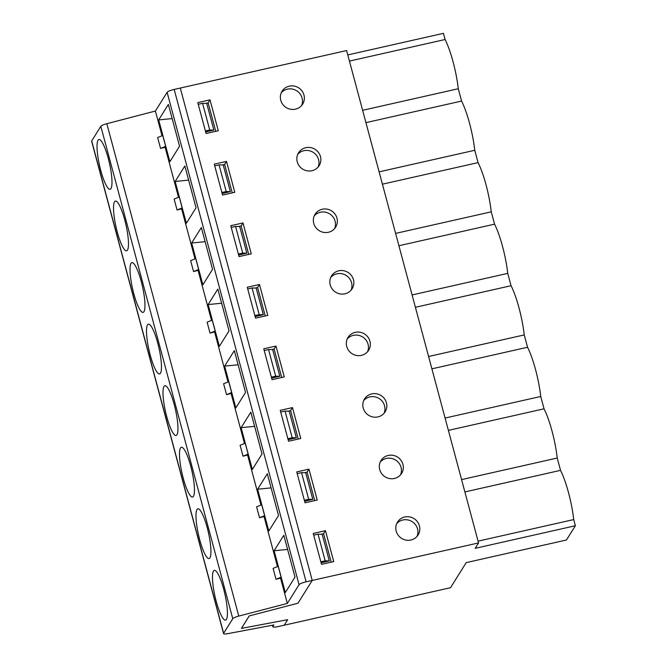 <?xml version="1.0" encoding="UTF-8"?>
<svg xmlns="http://www.w3.org/2000/svg" width="667" height="667" viewBox="0 0 667 667"><rect width="100%" height="100%" fill="white"/><g stroke="black" fill="none" stroke-linecap="round" stroke-linejoin="round"><path stroke-width="1" d="M450.517 587.71L466.225 562.614L566.433 540.012L575.371 525.738L475.162 548.341L478.547 542.93L346.607 50.542L174.179 89.428A6.395 1.234 165 0 0 167.125 92.313L155.403 111.039L106.837 123.703A6.395 1.234 165 0 0 100.834 126.33L91.696 140.92A6.395 1.234 165 0 0 91.629 141.196L223.57 633.592A6.395 1.234 165 0 0 227.78 633.65L273.854 624.971L272.92 626.471A6.395 1.234 165 0 0 272.853 626.747A6.395 1.234 165 0 0 278.089 626.596L450.517 587.71M331.199 562.156L323.578 533.7L321.135 534.25M314.707 500.609L307.087 472.144L304.644 472.703M298.216 439.061L290.595 410.597L288.152 411.147M281.724 377.514L274.104 349.049L271.652 349.6M265.233 315.966L257.612 287.502L255.161 288.052M248.741 254.41L241.12 225.955L238.669 226.505M232.249 192.863L224.621 164.407L222.178 164.957M281.249 92.788A12.148 11.664 -148 0 1 287.402 89.153A12.148 11.664 -148 0 1 299.508 93.197A12.148 11.664 -148 0 1 301.601 105.528M215.758 131.316L208.129 102.851L205.686 103.402M297.74 154.344A12.148 11.664 -148 0 1 303.894 150.7A12.148 11.664 -148 0 1 316 154.744A12.148 11.664 -148 0 1 318.092 167.075M314.232 215.891A12.148 11.664 -148 0 1 320.385 212.248A12.148 11.664 -148 0 1 332.491 216.291A12.148 11.664 -148 0 1 334.584 228.631M330.724 277.439A12.148 11.664 -148 0 1 336.877 273.803A12.148 11.664 -148 0 1 348.983 277.847A12.148 11.664 -148 0 1 351.075 290.178M347.215 338.986A12.148 11.664 -148 0 1 353.368 335.351A12.148 11.664 -148 0 1 365.474 339.395A12.148 11.664 -148 0 1 367.567 351.726M363.707 400.534A12.148 11.664 -148 0 1 369.86 396.898A12.148 11.664 -148 0 1 381.966 400.942A12.148 11.664 -148 0 1 384.059 413.273M380.198 462.089A12.148 11.664 -148 0 1 386.351 458.446A12.148 11.664 -148 0 1 398.457 462.489A12.148 11.664 -148 0 1 400.55 474.821M396.69 523.637A12.148 11.664 -148 0 1 402.843 519.993A12.148 11.664 -148 0 1 414.949 524.037A12.148 11.664 -148 0 1 417.042 536.368M313.24 533.45L325.454 530.69L333.733 561.589L321.519 564.34L313.24 533.45M296.748 471.902L308.963 469.143L317.242 500.042L305.019 502.793L296.748 471.902M280.257 410.347L292.471 407.595L300.75 438.486L288.528 441.246L280.257 410.347M263.757 348.799L275.98 346.048L284.259 376.938L272.036 379.698L263.757 348.799M247.265 287.252L259.488 284.492L267.767 315.391L255.544 318.151L247.265 287.252M230.774 225.704L242.996 222.945L251.276 253.844L239.053 256.595L230.774 225.704M214.282 164.157L226.505 161.397L234.784 192.296L222.561 195.047L214.282 164.157M197.791 102.601L210.013 99.85L218.292 130.749L206.07 133.5L197.791 102.601M478.547 542.93L312.223 580.44L180.29 88.052L312.223 580.44L297.966 603.218L249.258 615.924L241.446 628.397L287.66 619.685L284.192 625.221L287.66 619.676L241.404 628.397L249.208 615.924L297.974 603.21L312.223 580.44L306.111 581.824A6.395 1.234 165 0 0 299.058 584.701L287.335 603.435L238.769 616.091A6.395 1.234 165 0 0 232.766 618.718L223.628 633.317A6.395 1.234 165 0 0 223.57 633.592M295.448 109.171A12.148 11.664 -148 0 1 282.766 104.402A12.148 11.664 -148 0 1 282.074 91.212A12.148 11.664 -148 0 1 298.558 87.769A12.148 11.664 -148 0 1 302.66 104.102A12.148 11.664 -148 0 1 295.448 109.171M311.939 170.719A12.148 11.664 -148 0 1 299.258 165.958A12.148 11.664 -148 0 1 298.566 152.76A12.148 11.664 -148 0 1 315.049 149.316A12.148 11.664 -148 0 1 319.151 165.649A12.148 11.664 -148 0 1 311.939 170.719M328.431 232.266A12.148 11.664 -148 0 1 315.749 227.505A12.148 11.664 -148 0 1 315.057 214.315A12.148 11.664 -148 0 1 331.541 210.864A12.148 11.664 -148 0 1 335.643 227.197A12.148 11.664 -148 0 1 328.431 232.266M344.922 293.813A12.148 11.664 -148 0 1 332.241 289.053A12.148 11.664 -148 0 1 331.549 275.863A12.148 11.664 -148 0 1 348.032 272.411A12.148 11.664 -148 0 1 352.134 288.744A12.148 11.664 -148 0 1 344.922 293.813M361.414 355.361A12.148 11.664 -148 0 1 348.733 350.6A12.148 11.664 -148 0 1 348.041 337.41A12.148 11.664 -148 0 1 364.524 333.967A12.148 11.664 -148 0 1 368.626 350.3A12.148 11.664 -148 0 1 361.414 355.361M377.906 416.917A12.148 11.664 -148 0 1 365.224 412.148A12.148 11.664 -148 0 1 364.532 398.958A12.148 11.664 -148 0 1 381.015 395.514A12.148 11.664 -148 0 1 385.117 411.847A12.148 11.664 -148 0 1 377.906 416.917M394.397 478.464A12.148 11.664 -148 0 1 381.716 473.703A12.148 11.664 -148 0 1 381.024 460.505A12.148 11.664 -148 0 1 397.507 457.062A12.148 11.664 -148 0 1 401.609 473.395A12.148 11.664 -148 0 1 394.397 478.464M410.897 540.012A12.148 11.664 -148 0 1 398.207 535.251A12.148 11.664 -148 0 1 397.515 522.061A12.148 11.664 -148 0 1 413.999 518.609A12.148 11.664 -148 0 1 418.101 534.942A12.148 11.664 -148 0 1 410.897 540.012M379.114 171.853L474.762 150.283A39.945 7.954 77.3 0 0 461.581 101.067L458.271 88.736A39.945 7.954 77.3 0 0 445.089 39.52L443.43 33.35L347.782 54.919M208.129 102.851L210.013 99.85M474.762 150.283L478.072 162.615A39.945 7.954 77.3 0 1 491.254 211.831L494.564 224.162A39.945 7.954 77.3 0 1 507.745 273.378L412.098 294.947M494.564 224.162L398.908 245.739M507.745 273.378L511.055 285.709L415.408 307.287M511.055 285.709A39.945 7.954 77.3 0 1 524.237 334.926L428.589 356.503M307.087 472.144L308.963 469.143M524.237 334.926L527.547 347.265A39.945 7.954 77.3 0 1 540.729 396.473L544.039 408.813A39.945 7.954 77.3 0 1 557.228 458.029L461.572 479.598M544.039 408.813L448.391 430.382M323.578 533.7L325.454 530.69M557.228 458.029L560.53 470.36L464.882 491.929M560.53 470.36A39.945 7.954 77.3 0 1 573.72 519.576L575.371 525.738M573.72 519.576L478.064 541.145M241.12 225.955L242.996 222.945M224.621 164.407L226.505 161.397M461.581 101.067L365.925 122.636M491.254 211.831L395.606 233.4M274.104 349.049L275.98 346.048M257.612 287.502L259.488 284.492M445.089 39.52L349.433 61.089M458.271 88.736L362.623 110.305M290.595 410.597L292.471 407.595M527.547 347.265L431.899 368.834M540.729 396.473L445.081 418.051M478.072 162.615L382.416 184.184M276.013 579.289L281.115 577.205L280.549 578.106L276.013 579.289L273.095 568.392L278.197 566.3L281.115 577.205M214.741 165.858L219.076 164.882L223.212 164.982L230.357 191.637L226.221 191.537L221.886 192.513M230.357 191.637L222.144 193.488M177.063 209.997L174.137 199.091L179.24 197.007L182.166 207.912L181.599 208.813L177.063 209.997L182.166 207.912M124.754 219.952A25.504 5.078 77.3 0 1 126.613 250.825A25.504 5.078 77.3 0 1 116.05 227.063A25.504 5.078 77.3 0 1 115.391 201.067A25.504 5.078 77.3 0 1 124.754 219.952M219.076 164.882L226.221 191.537M198.249 104.31L202.585 103.327L206.72 103.427L213.865 130.082L209.73 129.982L205.394 130.965M213.865 130.082L205.653 131.941M160.572 148.449L157.645 137.544L162.748 135.459L165.674 146.365L165.108 147.265L160.572 148.449L165.674 146.365M108.262 158.404A25.504 5.078 77.3 0 1 110.122 189.278A25.504 5.078 77.3 0 1 99.55 165.516A25.504 5.078 77.3 0 1 98.899 139.52A25.504 5.078 77.3 0 1 108.262 158.404M202.585 103.327L209.73 129.982M231.232 227.405L235.568 226.43L239.703 226.53L246.848 253.185L238.636 255.036M247.724 288.953L252.059 287.977L256.195 288.077L263.34 314.732L255.127 316.583M264.215 350.508L268.551 349.525L272.686 349.625L279.832 376.28L271.619 378.131M296.323 437.827L292.188 437.727L285.042 411.072L289.186 411.172L296.323 437.827L288.111 439.686M312.815 499.383L308.679 499.283L301.542 472.628L305.678 472.728L312.815 499.383L304.602 501.234M313.69 535.151L318.034 534.175L322.169 534.275L329.306 560.93L321.094 562.781M279.832 376.28L275.696 376.18L271.361 377.163M226.538 394.647L223.612 383.742L228.723 381.657L231.641 392.563L231.074 393.463L226.538 394.647L231.641 392.563M174.229 404.602A25.504 5.078 77.3 0 1 176.088 435.476A25.504 5.078 77.3 0 1 165.524 411.714A25.504 5.078 77.3 0 1 164.866 385.718A25.504 5.078 77.3 0 1 174.229 404.602M268.551 349.525L275.696 376.18M263.34 314.732L259.205 314.632L254.869 315.608M210.047 333.1L207.12 322.194L212.223 320.11L215.149 331.015L214.582 331.916L210.047 333.1L215.149 331.015M157.737 343.055A25.504 5.078 77.3 0 1 159.596 373.929A25.504 5.078 77.3 0 1 149.033 350.167A25.504 5.078 77.3 0 1 148.374 324.17A25.504 5.078 77.3 0 1 157.737 343.055M252.059 287.977L259.205 314.632M246.848 253.185L242.713 253.085L238.377 254.06M193.555 271.552L190.629 260.647L195.731 258.563L198.658 269.46L198.091 270.368L193.555 271.552L198.658 269.46M141.246 281.507A25.504 5.078 77.3 0 1 143.105 312.381A25.504 5.078 77.3 0 1 132.541 288.619A25.504 5.078 77.3 0 1 131.883 262.623A25.504 5.078 77.3 0 1 141.246 281.507M235.568 226.43L242.713 253.085M207.212 527.697A25.504 5.078 77.3 0 1 209.071 558.571A25.504 5.078 77.3 0 1 198.508 534.809A25.504 5.078 77.3 0 1 197.849 508.813A25.504 5.078 77.3 0 1 207.212 527.697M190.72 466.15A25.504 5.078 77.3 0 1 192.58 497.023A25.504 5.078 77.3 0 1 182.016 473.262A25.504 5.078 77.3 0 1 181.357 447.265A25.504 5.078 77.3 0 1 190.72 466.15M223.703 589.244A25.504 5.078 77.3 0 1 225.563 620.118A25.504 5.078 77.3 0 1 214.999 596.365A25.504 5.078 77.3 0 1 214.34 570.368A25.504 5.078 77.3 0 1 223.703 589.244M278.514 515.533L268.826 531.007L257.629 489.211L267.309 473.737L278.514 515.533M245.531 392.438L235.843 407.912L224.637 366.108L234.325 350.634L245.531 392.438M212.548 269.335L202.86 284.809L191.654 243.013L201.342 227.539L212.548 269.335M179.556 146.24L169.877 161.714L158.671 119.918L168.359 104.436L179.556 146.24M277.472 566.6L264.057 516.558L259.521 517.742L264.624 515.658L264.057 516.558M287.335 603.435L280.549 578.106M162.023 135.76L155.403 111.039M178.514 197.307L165.108 147.265M195.006 258.854L181.599 208.813M211.497 320.402L198.091 270.368M227.989 381.958L214.582 331.916M244.481 443.505L231.074 393.463M243.03 456.195L240.103 445.289L245.214 443.205L248.132 454.11L247.565 455.011L243.03 456.195L248.132 454.11M260.98 505.052L247.565 455.011M259.521 517.742L256.595 506.837L261.706 504.752L264.624 515.658M196.056 207.787L186.368 223.262L175.163 181.466L184.851 165.991L196.056 207.787M229.039 330.882L219.351 346.365L208.146 304.561L217.834 289.086L229.039 330.882M262.023 453.985L252.334 469.46L241.137 427.655L250.817 412.181L262.023 453.985M295.006 577.08L285.318 592.554L274.12 550.759L283.8 535.284L295.006 577.08M274.12 550.759L287.594 549.425M329.306 560.93L325.171 560.83L320.835 561.806M318.034 534.175L325.171 560.83M257.629 489.211L271.102 487.877M308.679 499.283L304.344 500.258M301.542 472.628L297.199 473.603M241.137 427.655L254.611 426.33M292.188 437.727L287.852 438.711M285.042 411.072L280.707 412.056M224.637 366.108L238.119 364.774M191.654 243.013L205.136 241.679M158.671 119.918L172.153 118.584M208.146 304.561L221.627 303.227M175.163 181.466L188.644 180.132M272.92 626.471L272.578 625.212M232.766 618.718L100.834 126.33M223.628 633.317L91.696 140.92M299.058 584.701L167.125 92.313M238.769 616.091L106.837 123.703M306.111 581.824L174.179 89.428M272.444 625.237L272.853 626.747"/></g></svg>
